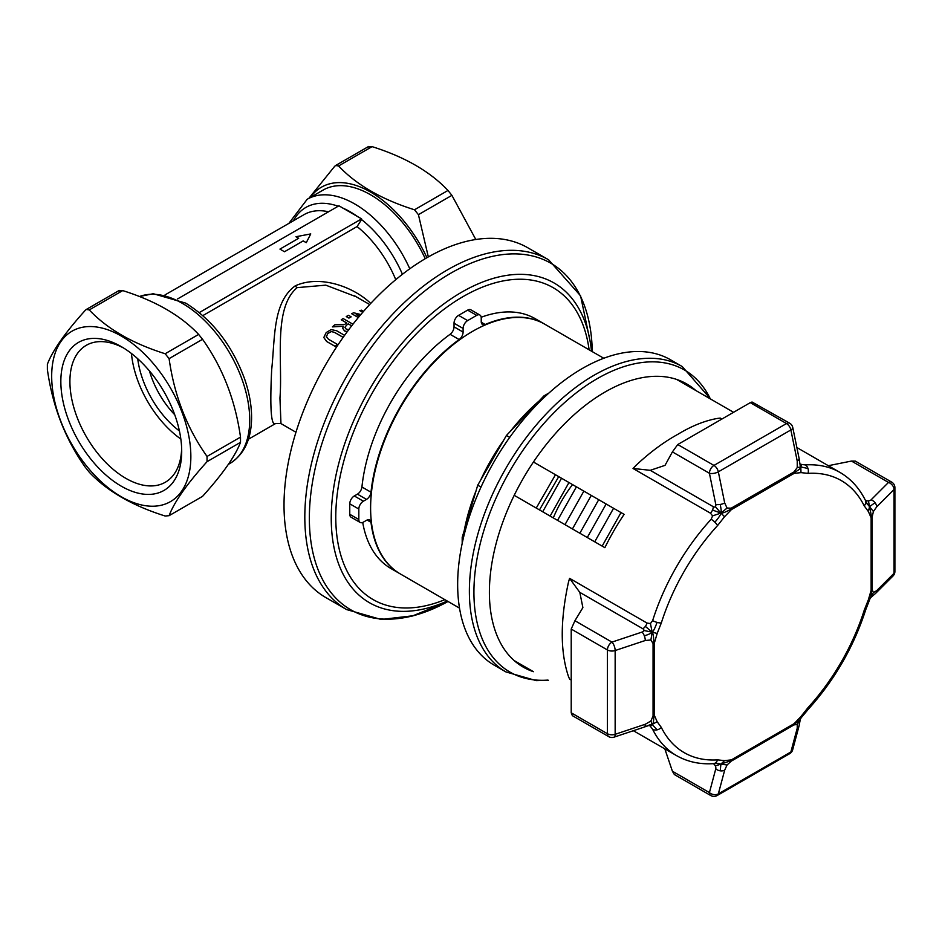 <?xml version="1.0" encoding="UTF-8"?>
<svg xmlns="http://www.w3.org/2000/svg" width="942" height="942" viewBox="0 0 942 942"><rect width="100%" height="100%" fill="white"/><g stroke="black" fill="none" stroke-linecap="round" stroke-linejoin="round"><path stroke-width="1.41" d="M174.741 414.751A64.115 37.021 60 0 1 149.437 370.913M137.72 358.749A70.52 40.718 -120 0 0 179.427 430.977M180.84 439.031A79.057 45.64 60 0 1 131.456 353.486M181.665 448.592A79.057 45.64 60 0 1 165.333 482.233A79.057 45.64 60 0 1 86.275 436.593A79.057 45.64 60 0 1 86.287 345.314A79.057 45.64 60 0 1 123.59 347.998M181.7 451.289A85.463 49.337 -120 0 0 121.271 346.621A85.463 49.337 -120 0 0 60.841 381.51A85.463 49.337 -120 0 0 121.271 486.178A85.463 49.337 -120 0 0 181.7 451.289M51.68 376.223A98.415 56.814 60 0 1 156.066 366.897A98.415 56.814 60 0 1 156.066 506.066A98.415 56.814 60 0 1 51.68 376.223M344.595 335.34L336.659 330.76L331.125 329.582L326.179 332.573L323.765 337.577M323.765 337.436L326.662 341.451L335.281 346.432A73.794 42.602 -60 0 1 337.118 344.242L328.452 339.238L326.238 336.459M326.297 336.977L327.745 333.48L331.443 331.49L334.822 332.514L343.171 337.33M343.147 337.377L334.822 332.573L331.443 331.549L327.745 333.539L326.297 337.036M337.118 344.242L337.118 344.301A73.735 42.567 120 0 0 335.281 346.491L326.662 341.51L323.765 337.495M351.637 313.698L358.313 317.548L351.637 313.698A73.794 42.602 120 0 1 353.697 312.779L360.833 314.546M359.302 316.359L356.229 314.593L360.021 315.511M363.577 311.355L361.528 310.177A73.794 42.602 120 0 0 359.809 310.625L362.741 312.308L359.809 310.625M359.985 315.546L356.747 314.769M279.951 249.088L284.484 251.761L279.951 249.088L298.685 238.279L295.976 236.725L298.638 238.302M284.484 251.714L303.218 240.893L284.484 251.761M303.218 240.893L306.268 242.659L303.218 240.952M306.268 242.659L310.754 233.922L306.268 242.706M310.754 233.922L295.976 236.725M352.944 324.225L343.088 318.537A73.794 42.602 120 0 0 341.251 319.785L346.75 322.953A73.794 42.602 120 0 0 344.642 324.484L334.775 324.802A73.794 42.602 120 0 0 332.396 326.898L343.324 326.191L342.688 328.193L344.501 330.901L347.327 331.608M348.987 329.57L346.279 329.217L344.89 327.333L346.668 325.002A73.794 42.602 -60 0 1 348.281 323.848L351.707 325.814M344.89 327.392L346.668 325.061A73.735 42.567 120 0 1 348.281 323.895L351.672 325.861M347.28 331.655L344.501 330.96L342.688 328.263M332.396 326.898L343.288 326.25M341.251 319.785L346.703 322.988M351.119 316.818L351.119 316.877A73.735 42.567 120 0 0 348.905 318.125L348.905 318.125A73.794 42.602 -60 0 1 351.119 316.818L348.481 315.299A73.794 42.602 120 0 0 346.267 316.547L348.905 318.078L346.267 316.594M295.953 432.248L280.963 423.594L279.951 398.066C282.894 362.234 272.815 307.916 297.189 287.628L325.767 285.155L356.241 296.789M202.554 496.352L169.089 515.674C174.282 501.98 186.928 483.976 207.04 461.674L240.504 442.351C235.312 456.046 222.665 474.05 202.554 496.352L169.089 515.674L165.156 516.016C132.398 505.713 107.105 491.112 89.254 472.201L85.333 467.314C65.222 439.007 52.575 406.402 47.371 369.5L47.371 364.26C52.575 350.565 65.222 332.573 85.333 310.271L86.299 309.459L89.254 309.918L122.719 290.595L118.798 290.948M122.719 290.595C155.477 300.898 180.782 315.511 198.632 334.422L165.156 353.745L169.089 358.631L202.554 339.297L198.632 334.422M202.554 339.297C222.665 367.604 235.312 400.209 240.504 437.123L207.04 456.446L207.04 461.674M240.504 442.351L240.504 437.123M207.04 456.446C186.928 428.139 174.282 395.534 169.089 358.631M165.156 353.745C132.398 343.441 107.105 328.829 89.254 309.918M475.804 239.504L451.901 195.347L447.968 190.461C430.129 171.55 404.825 156.937 372.066 146.634L368.134 146.987M308.941 198.256L334.669 166.31L335.635 165.498L338.59 165.957C356.441 184.868 381.745 199.48 414.504 209.783L418.425 214.67L428.327 256.919M426.926 257.731A98.415 56.814 -120 0 0 310.377 197.431M177.532 298.967L338.92 205.792L361.587 218.885L361.551 219.557A88.666 51.198 60 0 1 402.434 274.287M370.748 303.406C353.014 286.474 319.609 274.593 295.152 285.897C272.65 302.464 275.111 337.625 271.673 369.747C269.777 408.757 271.119 426.667 275.688 423.488L280.963 423.594M361.551 219.557L357.077 226.563L202.848 315.605M293.409 220.769A88.666 51.198 60 0 1 338.178 206.216M199.292 312.579L361.587 218.885M409.794 268.8A95.083 54.895 -120 0 0 354.745 203.967A95.083 54.895 -120 0 0 307.21 199.257L323.071 190.096A95.083 54.895 60 0 1 370.618 194.806A95.083 54.895 60 0 1 425.242 258.709M870.255 598.052L865.78 609.604A6.406 1.872 -162.5 0 1 864.203 610.286A157.079 90.691 -60 0 1 808.001 707.642A6.406 1.872 42.5 0 1 808.189 709.361A6.406 1.872 42.5 0 1 807.977 709.503M891.697 482.116L855.301 461.109L851.462 461.062L888.494 482.434A6.406 4.533 45 0 1 894.04 489.522A6.406 3.697 -0 0 0 894.9 487.673A6.406 6.406 0 0 0 891.697 482.116A6.406 3.697 120 0 0 888.494 482.434L871.091 499.837A6.406 4.533 45 0 1 875.024 502.675L869.56 506.666L868.383 511.541L871.138 517.794L871.138 590.316A6.406 3.697 0 0 0 871.68 589.963C871.35 595.627 870.632 598.594 869.548 598.888L868.359 599.807L864.203 610.286M865.804 609.344A6.406 1.872 -162.5 0 1 865.78 609.604C853.688 646.954 834.482 680.206 808.189 709.361L801.218 717.733L797.25 724.469L797.226 728.225L790.868 751.987A6.406 3.697 60 0 1 789.69 753.659A6.406 6.406 0 0 0 792.681 749.761A6.406 4.533 -165 0 1 790.868 751.987L718.334 793.87A6.406 4.533 -165 0 1 709.42 792.599A6.406 3.697 120 0 0 710.739 795.531A6.406 6.406 0 0 0 717.156 795.531A6.406 3.697 -120 0 0 718.334 793.87L724.692 770.109A6.406 4.533 -165 0 1 720.206 770.815A6.406 4.533 -165 0 1 715.779 768.837L709.42 792.599L672.4 771.227L674.354 774.524L710.739 795.531M871.138 590.316L868.359 599.807M871.68 517.429L869.56 506.666L873.399 511.518L876.649 506.914L894.04 489.522L894.04 573.278A6.406 4.533 45 0 1 893.028 575.962A6.406 6.406 0 0 0 894.9 571.429A6.406 3.697 180 0 1 894.04 573.278L876.649 590.681A6.406 4.533 45 0 1 875.624 593.354L870.455 597.817L873.399 592.565L872.151 589.551L872.151 517.028A6.406 3.697 180 0 1 871.68 517.429A6.406 3.697 180 0 1 871.138 517.794M893.028 575.962L875.624 593.354A6.406 4.533 45 0 1 875.613 593.378M876.649 590.681L873.399 592.565M800.311 719.311L799.04 725.999A6.406 4.533 -165 0 1 799.04 725.999L799.04 725.999A6.406 4.533 -165 0 1 797.226 728.225M808.001 707.642L800.959 716.521L800.794 717.981C801.089 719.052 798.875 721.148 794.13 724.292A6.406 3.697 -120 0 0 794.165 723.633L731.357 759.888A6.406 3.697 60 0 1 731.322 760.547A6.406 3.697 60 0 1 731.204 761.16L794.012 724.893A6.406 3.697 -120 0 0 794.13 724.292M794.012 724.893L797.25 724.469M800.959 716.521L794.165 723.633M717.816 763.397L720.924 764.092L716.968 763.397M731.357 759.888L724.528 760.63L720.924 764.092L714.896 763.244A6.406 4.887 -93.6 0 0 717.533 759.876A157.079 90.691 -60 0 1 661.319 727.424A6.406 4.887 153.6 0 1 657.069 729.85A6.406 4.887 153.6 0 1 652.641 729.332A163.484 94.388 120 0 0 676.486 755.59C687.413 761.819 699.718 764.504 713.4 763.656L713.4 763.656A6.406 4.887 -93.6 0 0 714.896 763.244M724.528 760.63L717.533 759.876M724.692 770.109L727.059 764.998L720.924 764.092L731.322 760.547M727.059 764.998L731.204 761.16M713.329 763.668A3.662 2.108 60 0 1 715.331 765.987L720.924 764.092L720.206 770.815M715.331 765.987A3.662 2.108 60 0 1 715.779 768.837M789.69 423.229L752.046 402.022L750.291 402.646L786.488 423.547A6.406 3.697 60 0 1 790.868 429.952A6.406 2.614 -11.6 0 0 792.764 427.491A6.406 6.406 0 0 0 789.69 423.229A6.406 3.697 120 0 0 786.488 423.547L713.954 465.419L677.757 444.53L672.4 451.901L709.42 473.273A6.406 2.614 -11.6 0 0 718.334 471.836A6.406 3.697 -120 0 0 713.954 465.419A6.406 3.697 120 0 0 709.42 473.273L715.779 504.394A6.406 2.614 -11.6 0 0 720.206 504.453C721.219 509.292 721.466 512.165 720.936 513.072L712.599 515.875L711.151 519.266A163.484 94.388 120 0 0 652.641 620.601A6.406 1.872 17.5 0 0 657.069 622.379C654.996 628.137 653.371 631.399 652.17 632.164L650.427 623.557L647.024 623.051L569.58 578.341L579.777 592.353L642.833 628.738A6.406 3.697 120 0 0 645.364 626.383L652.17 632.164L650.898 639.983L653.065 643.516L653.065 716.038L650.898 721.019L652.17 724.386L644.34 727.012A6.406 2.614 -108.4 0 0 645.282 724.257L615.15 734.301A6.406 3.697 180 0 1 607.413 733.712A6.406 3.697 120 0 0 608.744 736.644A6.406 6.406 0 0 0 613.972 737.174A6.406 2.614 -108.4 0 0 615.15 734.301L615.15 650.533A6.406 2.614 -108.4 0 0 611.947 642.103A6.406 3.697 120 0 0 607.413 649.956A6.406 3.697 -0 0 0 615.15 650.533L645.282 640.501A6.406 2.614 -108.4 0 0 644.34 635.862A6.406 2.614 -108.4 0 0 642.079 632.058L611.947 642.103L574.926 620.719L571.217 629.056L607.413 649.956L607.413 733.712L571.217 712.811L572.347 715.637L608.744 736.644M650.898 721.019L645.282 724.257M661.319 727.424L657.151 721.713L652.17 724.386C653.253 724.104 653.795 721.231 653.76 715.779A6.406 3.697 0 0 0 654.396 715.449L654.396 642.927A6.406 3.697 180 0 1 653.76 643.245A6.406 3.697 180 0 1 653.065 643.516M653.065 716.038A6.406 3.697 0 0 0 653.76 715.779M657.151 721.713L654.396 715.449M649.026 725.128L650.427 726.364L652.17 724.386L657.069 729.85M650.427 726.364L652.641 729.332M649.992 724.575L652.17 724.386L650.345 724.645M875.024 502.675A6.406 4.533 45 0 1 876.649 506.914M872.151 517.028L873.399 511.518M867.335 504.229L865.804 501.862A6.406 4.887 -26.4 0 0 865.415 500.355L865.415 500.355C859.304 488.086 850.826 478.772 839.97 472.425A163.484 94.388 120 0 0 805.304 464.912A6.406 4.887 86.4 0 1 807.977 468.468A6.406 4.887 86.4 0 1 808.001 473.379A157.079 90.691 -60 0 1 864.203 505.83A6.406 4.887 -26.4 0 0 865.804 501.862M864.203 505.83L868.383 511.541M871.091 499.837A3.662 2.108 180 0 1 868.406 500.873L869.56 506.666L866.97 503.57M868.406 500.873A3.662 2.108 180 0 1 865.38 500.296M805.304 464.912L801.63 464.465L800.794 466.961L800.099 465.254M801.63 464.465L799.864 463.876L799.157 458.872A6.406 2.614 -11.6 0 0 799.134 458.613L792.764 427.491M794.165 473.355A6.406 3.697 -120 0 0 794.13 472.648C798.863 469.94 801.089 468.044 800.794 466.961L797.25 467.55L794.012 471.918L731.204 508.174L727.059 508.068L720.936 513.072L724.563 516.722L731.357 509.622L794.165 473.355L800.994 472.625L800.794 466.961L807.977 468.468M800.994 472.625L808.001 473.379M794.13 472.648A6.406 3.697 -120 0 0 794.012 471.918M800.794 466.961L799.852 463.853L800.794 466.961M727.059 508.068L724.692 502.946L718.334 471.836L790.868 429.952L797.226 461.062A6.406 2.614 -11.6 0 0 799.157 458.872M797.226 461.062L797.25 467.55M720.206 504.453A6.406 2.614 -11.6 0 0 724.692 502.946M653.76 643.245C653.783 637.404 653.253 633.707 652.17 632.164L657.175 633.448L661.319 622.956A157.079 90.691 -60 0 1 717.533 525.601A6.406 1.872 -137.5 0 0 714.896 522.209C718.852 517.547 720.865 514.509 720.936 513.072C722.797 513.26 726.258 511.871 731.322 508.916A6.406 3.697 60 0 1 731.357 509.622M731.204 508.174A6.406 3.697 60 0 1 731.322 508.916M717.533 525.601L724.563 516.722M714.896 522.209A6.406 1.872 -137.5 0 0 711.151 519.266M715.779 504.394A3.662 2.108 60 0 1 715.331 506.725L720.936 513.072L712.517 510.069A6.406 3.697 120 0 0 713.282 506.702L650.263 470.317L633.024 468.468L710.456 513.178A6.406 3.697 120 0 0 712.517 510.069M710.456 513.178L712.599 515.875M715.331 506.725A3.662 2.108 60 0 1 713.282 506.702M645.364 626.383A6.406 3.697 120 0 0 647.024 623.051M652.641 620.601L650.427 623.557M657.069 622.379A6.406 1.872 17.5 0 0 661.319 622.956M654.396 642.927L657.175 633.448M642.833 628.738A3.662 2.108 180 0 1 643.869 630.504L652.17 632.164C651.652 633.095 649.038 634.319 644.34 635.862M645.282 640.501L650.898 639.983M643.869 630.504A3.662 2.108 180 0 1 642.079 632.058M514.202 660.589L533.443 671.693A163.484 94.388 -60 0 1 514.202 660.589A163.484 94.388 -60 0 1 514.202 495.327A163.484 94.388 -60 0 1 533.443 462.016A163.484 94.388 -60 0 1 604.999 392.049A163.484 94.388 -60 0 1 676.556 379.39A163.484 94.388 -60 0 1 695.797 390.494M682.208 366.532L670.48 359.762A176.307 101.795 120 0 0 582.333 368.499A176.307 101.795 120 0 0 467.15 523.858A176.307 101.795 120 0 0 494.173 665.146L505.901 671.917A176.307 101.795 120 0 1 478.866 530.629A176.307 101.795 120 0 1 594.049 375.257A176.307 101.795 120 0 1 682.208 366.532L710.763 399.137M544.523 324.048A144.256 83.285 120 0 0 544.288 323.918A144.256 83.285 120 0 0 485.189 324.507L481.268 322.246M367.074 520.031L370.995 522.292A6.406 3.697 120 0 0 369.711 520.008A6.406 3.697 120 0 0 366.497 520.325L363.365 522.139A6.406 3.697 -60 0 1 360.162 522.457L351.095 517.217A6.406 3.697 -60 0 1 349.765 514.285L349.765 503.817A6.406 3.697 -60 0 1 354.298 495.963L357.43 494.15A6.406 3.697 120 0 0 361.928 486.99A144.256 83.285 -60 0 1 450.076 334.316A6.406 3.697 120 0 0 454.032 326.839L454.032 323.212A6.406 3.697 -60 0 1 458.566 315.358L467.632 310.13L476.699 315.358A6.406 3.697 -60 0 1 479.902 315.04A6.406 3.697 -60 0 1 481.232 317.984L481.232 321.599A6.406 3.697 120 0 0 482.563 324.543A6.406 3.697 120 0 0 485.189 324.507M476.699 315.358L467.632 320.598L458.566 315.358M454.032 323.212L463.099 328.452A6.406 3.697 -60 0 1 467.632 320.598M463.099 328.452L463.099 332.079L454.032 326.839M450.076 334.316L459.143 339.544A6.406 3.697 120 0 0 463.099 332.079M459.143 339.544A144.256 83.285 120 0 0 370.995 492.219L361.928 486.99M357.43 494.15L366.497 499.39A6.406 3.697 120 0 0 370.995 492.219M366.497 499.39L363.365 501.203L354.298 495.963M349.765 503.817L358.831 509.045A6.406 3.697 -60 0 1 363.365 501.203M358.831 509.045L358.831 519.525L349.765 514.285M360.162 522.457A6.406 3.697 -60 0 1 358.831 519.525M370.995 522.292A144.256 83.285 120 0 0 400.044 573.784A144.256 83.285 120 0 0 400.268 573.913M400.044 573.784L390.977 568.544A144.256 83.285 -60 0 1 362.717 522.457M467.632 310.13A6.406 3.697 -60 0 1 470.835 309.812L479.902 315.04M481.185 317.254A144.256 83.285 -60 0 1 535.221 318.69L544.288 323.918M548.597 259.78L527.814 247.781A201.953 116.596 120 0 0 426.832 257.778A201.953 116.596 120 0 0 294.893 435.746A201.953 116.596 120 0 0 325.85 597.581L346.644 609.58A201.953 116.596 120 0 1 315.688 447.744A201.953 116.596 120 0 1 447.615 269.777A201.953 116.596 120 0 1 548.597 259.78L580.578 295.823L592.271 351.625A200.081 115.513 -60 0 0 449.887 273.71A200.081 115.513 -60 0 0 309.353 517.134A200.081 115.513 -60 0 0 448.027 601.479L413.762 615.679L381.098 619.483L346.644 609.58L381.145 619.483L412.043 616.139L448.027 601.479M539.024 401.068A144.256 83.285 120 0 0 510.387 431.295M503.464 440.597A144.256 83.285 120 0 0 480.667 480.09M476.075 490.723A144.256 83.285 120 0 0 464.218 530.652M603.775 358.266L544.747 324.189A144.256 83.285 120 0 0 472.625 331.325A144.256 83.285 120 0 0 378.378 458.448A144.256 83.285 120 0 0 400.491 574.043L459.519 608.12M624.11 514.367L533.443 462.016L624.11 514.367A163.484 94.388 120 0 0 604.87 547.679L514.202 495.327M553.295 517.9A86.334 49.844 -60 0 1 572.536 484.588M613.972 737.174L644.104 727.13A6.406 2.614 -108.4 0 0 644.34 727.012M571.217 679.688L569.58 679.088L571.217 680.03M721.902 419.049L720.265 418.095L721.607 419.214M672.4 771.227L664.828 748.866M571.217 712.811L571.217 629.056M574.926 620.719L582.886 607.637L579.813 592.353M569.58 578.341L568.462 582.227C560.172 620.307 560.172 651.711 568.462 676.462L569.58 679.088M720.265 418.095L717.427 418.436C704.863 420.662 691.734 425.925 678.028 434.215C663.639 442.139 649.58 452.596 635.826 465.548L633.024 468.468M676.556 379.39L733.571 412.302M650.263 470.317L665.04 465.348L672.4 451.901M677.757 444.53L750.291 402.646M828.324 465.701L851.462 461.062M558.724 476.617L539.472 509.916M536.257 508.056L555.474 474.733M549.009 392.967L543.911 395.911L506.419 435.487L477.724 485.189L462.192 537.446L462.192 543.346M462.192 537.446L463.358 538.117M477.724 485.189L480.997 487.085M506.419 435.487L509.693 437.382M543.911 395.911L545.065 396.582M338.59 165.957L372.066 146.634M447.968 190.461L414.504 209.783M418.425 214.67L451.901 195.347M139.404 296.577A95.083 54.895 60 0 1 182.477 303.43A95.083 54.895 60 0 1 244.59 387.209A95.083 54.895 60 0 1 230.013 463.405C243.695 454.786 250.878 440.291 251.549 419.932C251.879 406.944 249.548 393.238 244.555 378.802C231.944 344.902 212.315 319.668 185.68 303.112L153.263 293.716L139.345 296.553M295.152 285.897A6.406 3.697 -120 0 0 297.189 287.628M357.077 226.563A83.343 48.124 60 0 1 395.758 279.668M165.05 294.881L304.078 214.611A83.343 48.124 60 0 1 328.558 211.773M342.582 207.958A88.666 51.198 60 0 1 350.212 211.82A88.666 51.198 60 0 1 357.842 216.766M547.973 680.089A174.435 100.712 -60 0 1 510.046 470.717A174.435 100.712 -60 0 1 710.327 398.878M444.86 599.654A180.063 103.961 -60 0 1 335.776 517.123A180.063 103.961 -60 0 1 453.95 302.252A180.063 103.961 -60 0 1 589.115 349.8M591.494 351.178A184.597 106.576 120 0 0 454.491 296.565A184.597 106.576 120 0 0 331.243 518.206A184.597 106.576 120 0 0 447.238 601.031M354.698 295.894L369.688 304.549M86.299 309.459L119.269 290.419M368.616 146.469L335.635 165.498M230.013 463.405L228.282 464.406M354.592 295.812L356.194 296.754M275.559 423.559L248.405 439.243M307.21 199.257L288.829 223.419M717.71 763.373L713.4 763.656M867.417 504.347L865.415 500.355M799.77 462.911L799.134 458.613M548.409 680.336L536.21 680.619L505.901 671.917L536.245 680.63L548.409 680.336M644.104 727.13L650.38 724.633M894.9 571.429L894.9 487.673M792.681 749.761L799.04 725.999M717.156 795.531L789.69 753.659M633.377 730.709L676.486 755.59M796.861 447.532L839.97 472.425M602.162 546.113L621.002 512.566M594.72 541.815L613.572 508.28M587.278 537.517L606.153 503.994M579.86 533.231L598.712 499.696M572.43 528.945L591.282 495.41M565 524.647L583.852 491.123M557.558 520.361L576.422 486.826M550.14 516.075L568.968 482.528M542.698 511.789L561.538 478.242"/></g></svg>
